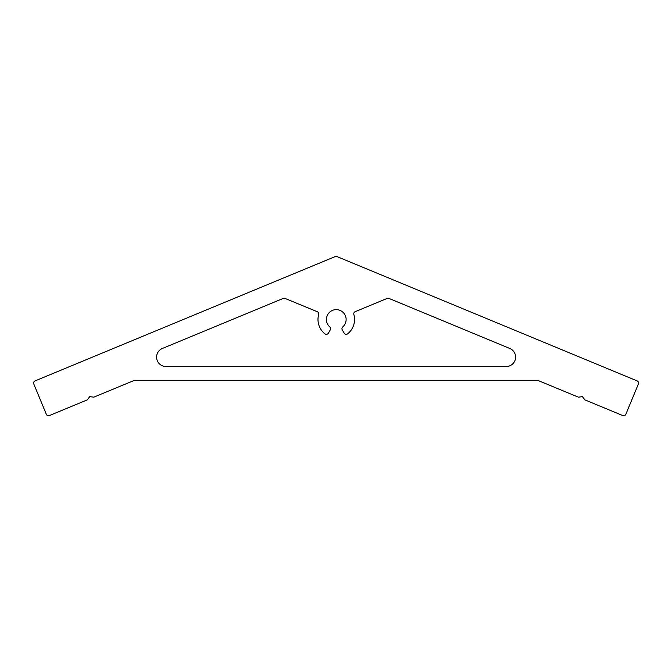<?xml version="1.0" encoding="UTF-8"?>
<svg xmlns="http://www.w3.org/2000/svg" width="672" height="672" viewBox="0 0 672 672"><rect width="100%" height="100%" fill="white"/><g stroke="black" fill="none" stroke-linecap="round" stroke-linejoin="round"><path stroke-width="1.01" d="M33.6 383.074A2.344 2.344 0 0 0 33.776 383.972L46.334 414.296A2.344 2.344 0 0 0 49.4 415.565L87.301 399.865L89.771 396.64L93.803 397.169L133.862 380.579L538.314 380.579L578.382 397.169L582.406 396.64L584.875 399.865L622.776 415.565A2.344 2.344 0 0 0 625.842 414.296L638.4 383.972A2.344 2.344 0 0 0 637.132 380.906L336.63 256.435A1.403 1.403 0 0 0 335.555 256.435L35.045 380.906A2.344 2.344 0 0 0 33.6 383.074M342.258 329.86A2.344 2.344 0 0 1 342.745 326.92A9.845 9.845 0 0 0 336.277 309.649A9.845 9.845 0 0 0 329.801 326.92A2.344 2.344 0 0 1 330.288 329.86L328.39 333.152A2.344 2.344 0 0 1 324.904 333.816A18.287 18.287 0 0 1 318.679 314.53A2.344 2.344 0 0 0 317.31 311.724L285.004 298.41A2.344 2.344 0 0 0 283.214 298.418L162.372 348.474A9.374 9.374 0 0 0 165.959 366.509L506.218 366.509A9.374 9.374 0 0 0 509.813 348.474L388.962 298.418A2.344 2.344 0 0 0 387.173 298.418L355.211 311.657A2.344 2.344 0 0 0 353.85 314.462A18.287 18.287 0 0 1 347.642 333.816A2.344 2.344 0 0 1 344.156 333.152L342.258 329.86"/></g></svg>
